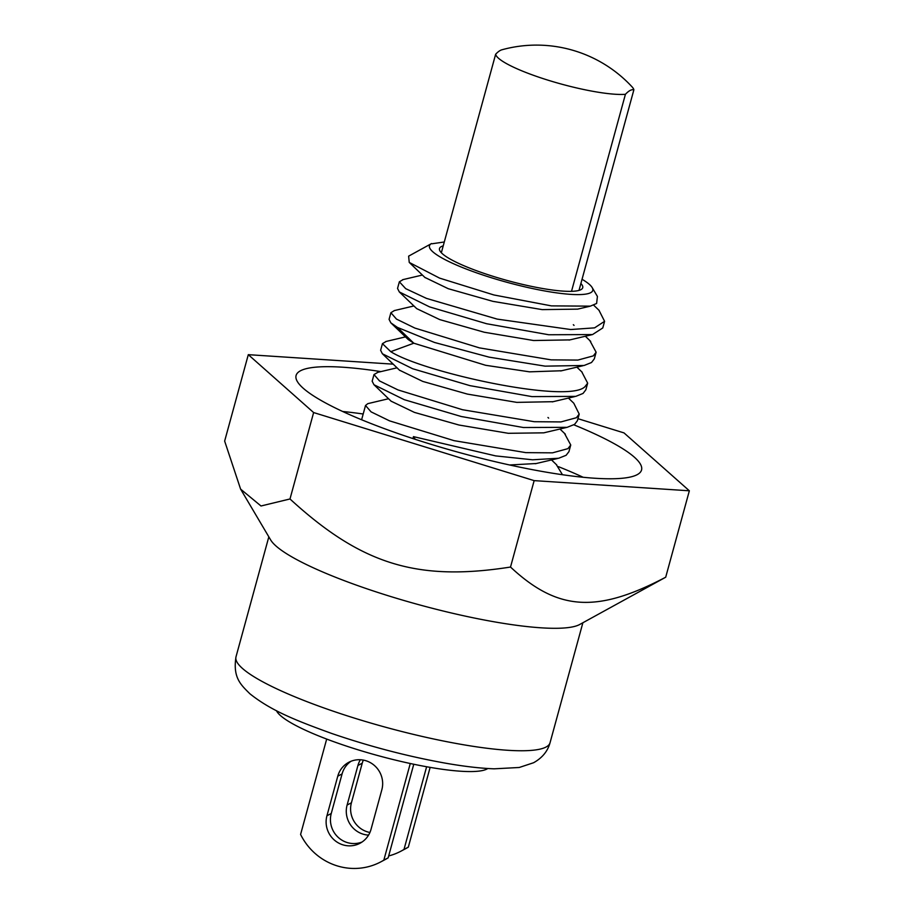 <?xml version="1.0" encoding="UTF-8"?>
<svg xmlns="http://www.w3.org/2000/svg" width="914" height="914" viewBox="0 0 914 914"><rect width="100%" height="100%" fill="white"/><g stroke="black" fill="none" stroke-linecap="round" stroke-linejoin="round"><path stroke-width="1.37" d="M579.739 624.479L665.7 577.214C596.716 613.5 557.551 610.918 510.515 567.046C417.104 581.681 361.453 564.486 289.989 498.975L261.004 505.99L240.611 489.127L270.658 539.934A162.795 28.414 15.3 0 0 418.623 604.645A162.795 28.414 15.3 0 0 579.556 624.582A162.795 28.414 15.3 0 0 579.739 624.479A162.795 28.414 15.3 0 0 579.91 624.388M240.611 489.127L224.65 441.085L248.3 354.666L393.226 364.16M577.945 418.681L624.011 432.905L689.35 490.795L534.153 480.627L313.628 412.557L248.3 354.666M313.628 412.557L289.989 498.975M689.35 490.795L665.7 577.214M534.153 480.627L510.515 567.046M380.955 371.598A179.075 31.259 15.3 0 0 300.489 370.776A179.075 31.259 15.3 0 0 296.09 375.483A179.075 31.259 15.3 0 0 444.798 448.431A179.075 31.259 15.3 0 0 637.149 474.686A179.075 31.259 15.3 0 0 641.548 469.99A179.075 31.259 15.3 0 0 573.878 424.827M583.143 477.268A179.075 31.259 15.3 0 0 558.431 466.654M363.189 414.008A179.075 31.259 15.3 0 0 342.659 411.483M604.588 321.317L602.772 327.955L592.512 334.57L548.72 334.752L486.591 323.727L429.614 306.91L399.315 291.943L397.544 288.436L399.361 281.786L405.702 288.664L426.461 298.387L497.17 319.1L570.702 329.531L594.568 327.863L604.588 321.317L598.978 310.269M403.245 279.547L399.361 281.786M390.895 312.714L389.078 319.352L390.849 322.848L397.407 327.395L434.481 342.453L489.104 357.146L545.121 366.148L584.137 365.474L591.507 362.515L594.306 358.882L596.122 352.233L593.323 355.877L577.877 360.082L551.211 359.865L479.416 347.88L414.91 328.08L396.459 319.089L390.895 312.714L394.414 310.554M581.761 371.838L587.668 383.16L584.857 386.805C567.445 403.931 423.251 372.421 390.758 351.673L382.44 343.641L386.268 341.413M382.44 343.641L380.624 350.279L382.372 353.764L412.694 368.753L469.933 385.639L531.902 396.607L575.717 396.39L583.041 393.443L585.851 389.798L587.668 383.16M564.475 433.35L570.747 445.004L568.931 451.653L566.12 455.286L558.717 458.245L532.588 459.788L495.674 455.903L413.471 436.629L415.276 439.337M570.747 445.004L567.937 448.648L552.49 452.841L525.836 452.636L454.029 440.651L389.535 420.851L371.073 411.86L365.52 405.485L367.828 403.645L388.553 398.733M412.934 438.571L413.471 436.629M373.986 374.557L372.158 381.207L373.963 384.737L404.342 399.715L461.204 416.498L523.425 427.524L567.148 427.329L574.586 424.37L577.385 420.726L579.202 414.088L576.403 417.721L560.956 421.925L534.29 421.708L462.495 409.723L398.001 389.924L379.538 380.944L373.986 374.557L377.928 372.306M444.284 241.993L432.882 243.638M442.227 246.174L443.084 246.38M589.816 340.545L596.122 352.233M577.614 309.138L542.185 309.618L492.852 301.346L448.248 288.698L424.861 277.41M569.81 339.894L533.605 340.522L484.306 332.25L439.748 319.603L416.704 308.635M561.607 370.753L529.537 371.838L485.642 365.292L413.802 343.207L408.238 339.551L390.849 322.848M582.047 279.273A84.659 14.773 15.3 0 1 592.169 287.567A84.659 14.773 15.3 0 1 590.695 292.674A84.659 14.773 15.3 0 1 492.6 278.119A84.659 14.773 15.3 0 1 431.454 243.604A84.659 14.773 15.3 0 1 431.545 243.558L432.288 243.787M443.233 245.843A74.24 12.956 15.3 0 0 441.336 246.574A74.24 12.956 15.3 0 0 494.703 276.839A74.24 12.956 15.3 0 0 580.904 289.658A74.24 12.956 15.3 0 0 580.893 283.5M592.169 287.567L597.413 296.444L596.614 303.471L590.353 306.144L551.405 305.882L493.914 294.971L439.588 278.119L409.244 262.432L408.627 256.149L431.454 243.604M553.107 401.692L516.798 402.377L467.397 394.094L422.771 381.424L399.464 370.159M567.148 427.329L543.773 432.836L508.321 433.305L459.011 425.033L414.419 412.397L391.066 401.155M536.221 463.524L509.589 464.975M568.439 398.081L573.786 403.211L579.202 414.088M556.249 464.483L562.464 474.732M430.243 244.267L431.362 243.661M633.87 89.823A71.635 12.499 -164.7 0 0 632.191 87.001A130.234 130.234 0 0 0 501.809 49.813A110.445 19.822 107.2 0 0 500.312 50.43A110.445 19.822 107.2 0 0 495.639 54.257A71.635 12.499 15.3 0 0 548.914 80.455A71.635 12.499 15.3 0 0 625.416 94.313A110.445 19.822 -72.8 0 1 630.077 90.486A110.445 19.822 -72.8 0 1 633.87 89.823L579.008 290.389M495.639 54.257L441.348 252.732M625.416 94.313L571.513 291.326M487.79 768.514A110.697 19.32 -164.7 0 1 358.391 749.914A110.697 19.32 -164.7 0 1 276.474 710.704M426.621 766.743L403.999 849.437A59.913 58.005 62 0 1 400.96 851.174A59.913 58.005 62 0 1 388.678 855.95M360.379 759.74A23.444 22.701 -118 0 0 357.922 765.486L347.103 805.063A23.444 22.701 -118 0 0 368.559 835.122M380.795 861.879L385.114 859.583A59.913 58.005 -118 0 0 388.153 857.846L383.834 860.143A59.913 58.005 62 0 1 380.795 861.879A59.913 58.005 62 0 1 300.592 834.448L326.686 739.06M400.96 851.174L405.279 848.878A59.913 58.005 -118 0 0 408.318 847.141L403.999 849.437M413.768 764.241L388.153 857.846M351.033 761.259A23.444 22.701 -118 0 0 342.087 773.895L331.256 813.483A23.444 22.701 -118 0 0 338.157 837.315A23.444 22.701 -118 0 0 362.07 842.011M410.272 763.51L383.834 860.143M381.835 789.799A23.444 22.701 -118 0 0 373.986 765.132A23.444 22.701 -118 0 0 348.805 762.287A23.444 22.701 -118 0 0 337.769 776.192L326.938 815.768A23.444 22.701 -118 0 0 334.787 840.434A23.444 22.701 -118 0 0 359.967 843.279A23.444 22.701 -118 0 0 371.015 829.375L381.835 789.799M363.338 760.094A23.444 22.701 -118 0 0 362.241 763.19L351.422 802.778A23.444 22.701 -118 0 0 369.919 832.471M430.14 767.372L408.318 847.141M550.045 742.762C547.703 751.251 542.219 757.912 533.593 762.733L519.221 767.486L494.143 768.823C480.204 768.308 463.935 766.412 445.324 763.144C407.633 756.392 369.736 746.487 331.633 733.439C296.536 720.712 271.321 710.898 249.865 693.749C240.793 684.7 232.716 677.708 235.995 656.846A162.795 28.414 15.3 0 0 371.187 723.168A162.795 28.414 15.3 0 0 546.046 747.035A162.795 28.414 15.3 0 0 550.045 742.762L582.881 622.754M397.407 327.395L413.802 343.207L390.758 351.673M357.922 765.486L362.241 763.19M337.769 776.192L342.087 773.895M347.103 805.063L351.422 802.778M326.938 815.768L331.256 813.483M235.995 656.846L268.83 536.838M361.613 419.766L365.52 405.485M599.196 310.474L593.632 305.139M402.628 279.695L422.405 275.045M590.707 341.402L585.337 336.238M574.038 325.384L573.329 324.71M394.231 310.6L413.928 305.962M582.184 372.238L576.883 367.154M577.637 309.138L590.353 306.144M425.17 277.707L409.255 262.421M569.079 340.077L592.501 334.558M416.693 308.624L399.304 291.932M560.682 370.97L582.961 365.726M557.563 458.508L535.273 463.752M373.975 384.725L391.329 401.406M382.383 353.752L399.761 370.444M574.586 396.63L552.262 401.886M385.788 341.528L405.473 336.889M377.254 372.466L397.03 367.816M565.355 434.184L559.974 429.02M548.64 418.132L547.977 417.492M556.797 465.009L551.508 459.925"/></g></svg>
